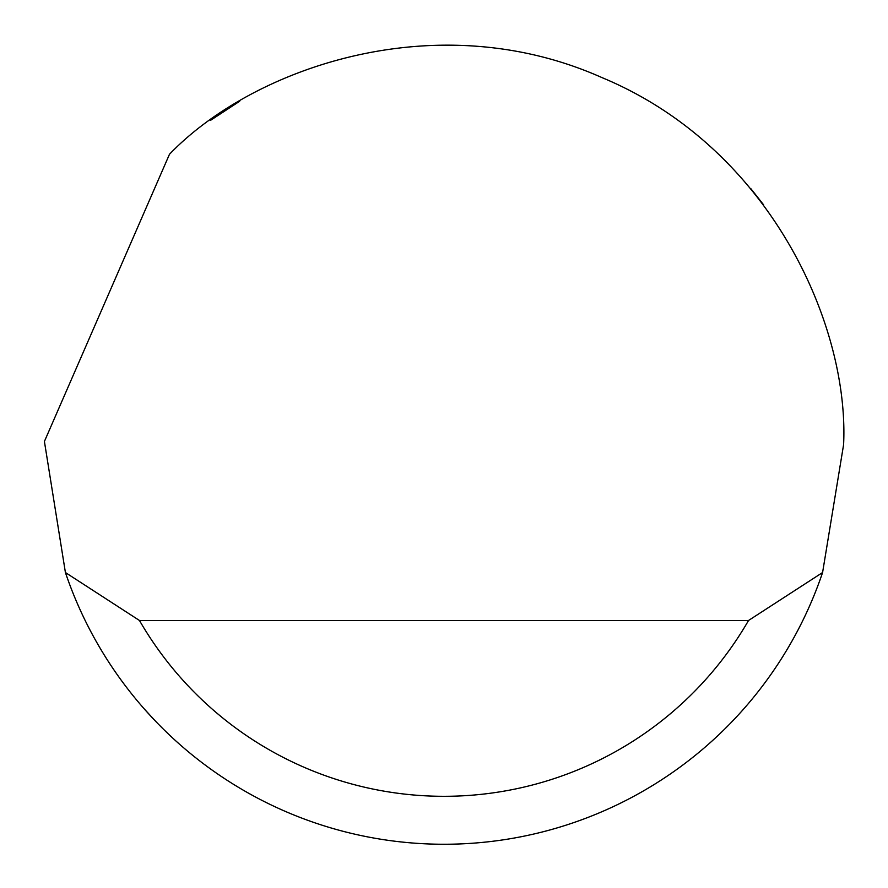 <?xml version="1.0" encoding="UTF-8"?>
<svg xmlns="http://www.w3.org/2000/svg" width="888" height="888" viewBox="0 0 888 888"><rect width="100%" height="100%" fill="white"/><g stroke="black" fill="none" stroke-linecap="round" stroke-linejoin="round"><path stroke-width="1.33" d="M169.475 154.279C251.87 68.509 435.22 3.252 602.075 77.645C770.773 147.785 849.317 325.852 843.6 444.655L822.588 572.527A399.6 399.6 0 0 1 65.412 572.527L44.411 441.458L169.475 154.279M210.467 120.391L239.649 101.254M750.971 188.822L763.68 204.895M144.522 709.212L154.701 720.301M65.412 572.527L139.46 620.479L748.54 620.479L822.588 572.527M139.46 620.479A351.648 351.648 0 0 0 748.54 620.479"/></g></svg>
